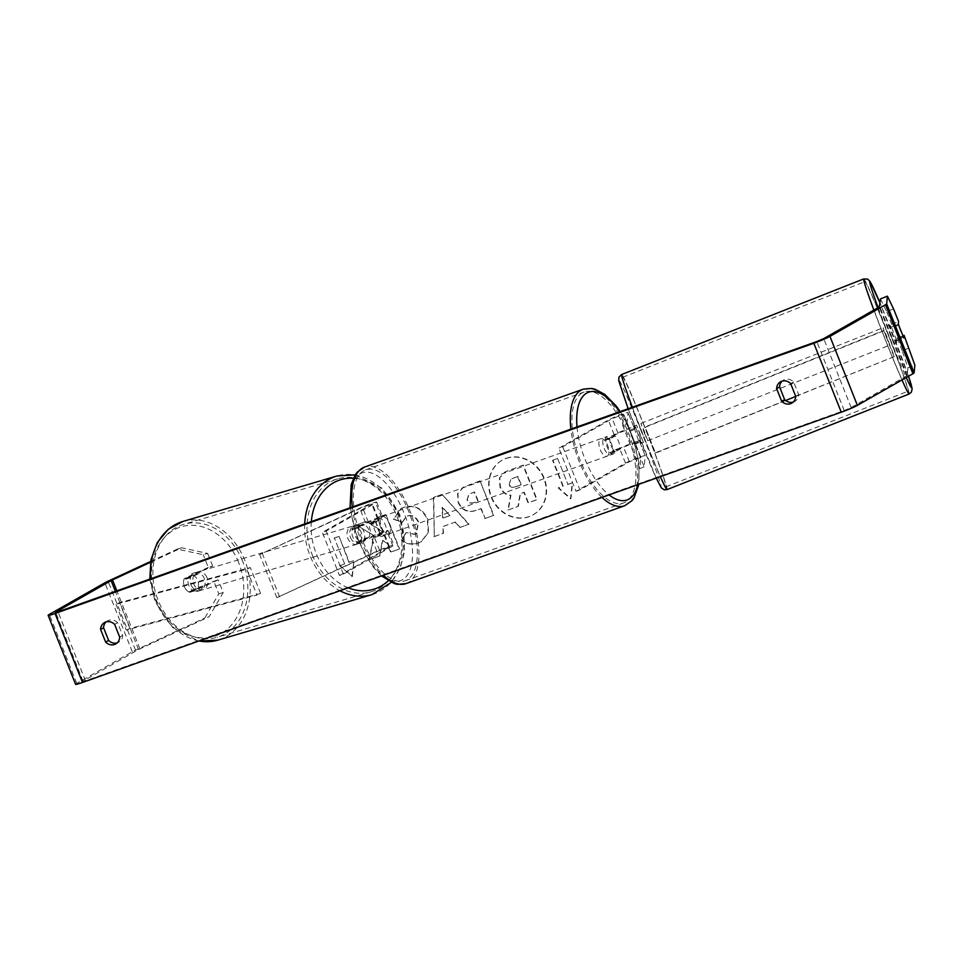 <?xml version="1.0" encoding="UTF-8"?>
<svg xmlns="http://www.w3.org/2000/svg" width="963" height="963" viewBox="0 0 963 963"><rect width="100%" height="100%" fill="white"/><g stroke="black" fill="none" stroke-linecap="round" stroke-linejoin="round"><path stroke-width="0.72" stroke-dasharray="4.82 3.61" d="M634.93 444.184L635.062 442.751L623.543 447.085L615.369 451.743A9.305 4.225 -109.6 0 1 609.88 437.948L618.053 433.29L629.573 428.944L629.441 430.389L634.93 444.184L639.251 442.474L639.384 441.042A11.159 0.794 -21.7 0 0 639.384 441.018A11.159 0.794 -21.7 0 0 631.15 443.449A11.159 0.794 -21.7 0 0 619.642 448.481L611.457 453.14A9.305 4.225 -109.6 0 1 605.968 439.345L614.153 434.686A11.159 0.794 158.3 0 1 625.661 429.654A11.159 0.794 158.3 0 1 633.895 427.223A11.159 0.794 158.3 0 1 633.895 427.247L639.251 442.474M626.997 423.744L628.069 412.597A11.159 0.794 -21.7 0 0 628.057 412.561A11.159 0.794 -21.7 0 0 619.835 415.005A11.159 0.794 -21.7 0 0 608.327 420.024L558.865 448.18L562.765 446.796L612.227 418.64L623.735 414.283L622.676 425.453L626.997 423.744L644.151 466.85L645.222 455.704A11.159 0.794 -21.7 0 0 645.21 455.668A11.159 0.794 -21.7 0 0 636.988 458.111A11.159 0.794 -21.7 0 0 625.481 463.131L576.018 491.286L558.865 448.18M644.151 466.85L639.829 468.56L640.889 457.389L629.381 461.746L579.919 489.902L562.765 446.796M629.573 428.944L623.747 414.295L629.573 428.944M576.018 491.286L579.919 489.902M639.829 468.56L622.676 425.453M640.901 457.401L635.062 442.727L640.889 457.389M615.369 451.743L611.457 453.14M609.88 437.948L605.968 439.345M629.441 430.389L633.762 428.679M355.431 527.989A9.305 7.319 73.5 0 0 355.516 536.114A9.305 7.319 73.5 0 0 360.92 541.784L383.695 532.262L374.932 537.378A9.305 4.225 -109.6 0 1 369.443 523.583L378.206 518.467L352.687 528.795A9.305 7.319 73.5 0 0 352.759 536.933A9.305 7.319 73.5 0 0 358.176 542.59L371.044 536.62A11.159 0.794 158.3 0 1 381.938 532.19A11.159 0.794 158.3 0 1 388.017 530.541A11.159 0.794 158.3 0 1 387.018 531.335L378.832 535.994A9.305 4.225 -109.6 0 1 373.343 522.199L381.529 517.54A11.159 0.794 -21.7 0 0 382.528 516.746A11.159 0.794 -21.7 0 0 376.449 518.395A11.159 0.794 -21.7 0 0 365.555 522.825L352.687 528.795M339.494 575.537L389.534 546.912L379.627 550.463L276.826 597.686L376.87 551.281A11.159 0.794 158.3 0 1 387.764 546.852A11.159 0.794 158.3 0 1 393.855 545.202A11.159 0.794 158.3 0 1 392.844 545.985L343.394 574.141L339.494 575.537L322.34 532.431L372.38 503.818L362.473 507.357L259.673 554.58L359.717 508.175A11.159 0.794 158.3 0 1 370.611 503.745A11.159 0.794 158.3 0 1 376.702 502.096A11.159 0.794 158.3 0 1 375.69 502.879L326.24 531.034L322.34 532.431M276.826 597.686L259.673 554.58M343.394 574.141L326.24 531.034M279.583 596.867L262.43 553.773M374.932 537.378L378.832 535.994M369.443 523.583L373.343 522.199M360.92 541.784L358.176 542.59M190.963 584.71A9.305 7.319 73.5 0 0 200.268 590.536A9.305 7.319 73.5 0 0 204.3 578.522A9.305 7.319 73.5 0 0 194.995 572.696A9.305 7.319 73.5 0 0 190.963 584.71M183.861 579.75A9.305 7.319 73.5 0 0 184.354 586.66A9.305 7.319 73.5 0 0 188.664 591.812L198.185 587.394A9.305 7.319 73.5 0 0 197.692 580.472A9.305 7.319 73.5 0 0 193.382 575.32L183.861 579.75L188.808 578.282A9.305 7.319 73.5 0 1 193.346 573.19A9.305 7.319 73.5 0 1 198.342 573.864L193.382 575.32M200.268 590.536L198.607 591.029A9.305 7.319 73.5 0 1 193.611 590.355L188.664 591.812M198.607 591.029A9.305 7.319 73.5 0 0 203.145 585.937L198.185 587.394M350.556 537.583A9.305 7.319 73.5 0 0 359.861 543.409A9.305 7.319 73.5 0 0 363.894 531.395A9.305 7.319 73.5 0 0 354.589 525.569A9.305 7.319 73.5 0 0 350.556 537.583M368.853 529.927A9.305 7.319 73.5 0 0 364.544 524.775L361.245 525.762A9.305 7.319 73.5 0 0 356.238 525.076A9.305 7.319 73.5 0 0 351.712 530.18L355.022 529.205A9.305 7.319 73.5 0 0 355.516 536.114A9.305 7.319 73.5 0 0 359.825 541.266L356.515 542.241A9.305 7.319 73.5 0 0 361.51 542.927A9.305 7.319 73.5 0 0 366.048 537.823L369.347 536.848A9.305 7.319 73.5 0 0 368.853 529.927M355.022 529.205L364.544 524.775M369.347 536.848L359.825 541.266M193.611 590.355L203.145 585.937M198.342 573.864L188.808 578.282M361.245 525.762L351.712 530.18M356.515 542.241L366.048 537.823M361.149 532.202A9.305 7.319 73.5 0 0 351.844 526.376A9.305 7.319 73.5 0 0 347.812 538.389A9.305 7.319 73.5 0 0 357.104 544.227A9.305 7.319 73.5 0 0 361.149 532.202M207.045 577.716A9.305 7.319 73.5 0 0 197.74 571.89A9.305 7.319 73.5 0 0 193.707 583.903A9.305 7.319 73.5 0 0 203.012 589.729A9.305 7.319 73.5 0 0 207.045 577.716M242.592 561.224A58.887 46.344 73.5 0 0 183.704 524.329A58.887 46.344 73.5 0 0 158.161 600.394A58.887 46.344 73.5 0 0 217.06 637.277A58.887 46.344 73.5 0 0 242.592 561.224M312.265 554.881A58.887 46.344 73.5 0 0 371.152 591.776A58.887 46.344 73.5 0 0 396.696 515.723A58.887 46.344 73.5 0 0 337.796 478.828A58.887 46.344 73.5 0 0 312.265 554.881M505.852 458.557A31.37 27.855 60.3 0 1 542.771 476.011A31.37 27.855 60.3 0 1 532.948 514.892A31.37 27.855 60.3 0 1 529 516.71A31.37 27.855 60.3 0 1 492.081 499.243A31.37 27.855 60.3 0 1 501.904 460.362A31.37 27.855 60.3 0 1 505.852 458.557M506.225 458.34A31.37 27.855 60.3 0 1 543.144 475.806A31.37 27.855 60.3 0 1 533.321 514.687A31.37 27.855 60.3 0 1 529.373 516.493A31.37 27.855 60.3 0 1 492.454 499.039A31.37 27.855 60.3 0 1 502.277 460.145A31.37 27.855 60.3 0 1 506.225 458.34M909.12 347.968L902.199 350.701L907.928 367.866L907.194 375.582L851.148 407.578L844.238 410.515L85.466 680.781L83.011 681.178L138.552 649.556L209.152 616.753L223.211 592.546L218.18 579.882L213.774 581.183L218.806 593.846L204.746 618.053L209.152 616.753M373.945 535.584L356.214 524.967L366.482 521.308L382.793 531.48L377.231 517.48L385.886 514.398L399.609 548.886L390.954 551.968L387.403 543.048L382.684 540.291L379.928 555.892L369.539 559.599L373.945 535.584L356.214 524.967M443.353 526.316L455.451 522.006L460.085 527.351L469.017 524.161L442.065 494.356L433.771 497.305L434.301 536.523L443.522 533.249L442.98 526.532L455.451 522.006M793.187 402.113A9.305 8.258 -119.7 0 0 794.776 401.439A9.305 8.258 -119.7 0 0 798.688 394.613L793.644 381.926A9.305 8.258 -119.7 0 0 784.676 379.566A9.305 8.258 -119.7 0 0 783.509 380.096A9.305 8.258 -119.7 0 0 782.125 381.119M106.099 621.905A9.305 8.258 60.3 0 1 107.483 620.882A9.305 8.258 60.3 0 1 108.65 620.353A9.305 8.258 60.3 0 1 117.618 622.712L122.662 635.399A9.305 8.258 60.3 0 1 118.75 642.225A9.305 8.258 60.3 0 1 117.161 642.899M339.963 565.522L352.338 576.464L354.011 560.514L349.328 562.187L339.036 536.319L334.354 537.992L344.646 563.861L339.59 565.738L352.338 576.464M567.905 484.341L572.588 482.668L570.915 498.605L558.54 487.675L563.223 486.002L552.931 460.145L557.613 458.472L567.905 484.341L557.613 458.472M458.532 502.361L458.569 502.457C462.433 510.45 468.56 512.99 476.938 510.089L481.223 508.56L485.147 518.419L493.802 515.337L480.08 480.85L463.66 487.001L457.991 493.417L458.207 502.674C462.059 510.655 468.187 513.207 476.565 510.306L481.223 508.56M401.812 540.002C406.362 543.902 412.008 544.853 418.736 542.855L421.3 541.688L428.571 532.431L427.704 519.189C422.564 508.452 414.704 504.431 404.111 507.116L401.09 508.488L393.723 519.033L402.45 522.283L406.386 516.385L407.674 515.807C412.549 514.675 416.245 516.83 418.749 522.271L416.124 533.719L415.005 534.236L406.29 532.551L401.439 540.207C405.989 544.107 411.634 545.07 418.363 543.072L420.927 541.892L428.198 532.647L427.331 519.406C422.203 508.669 414.331 504.648 403.738 507.332L400.716 508.705L393.723 519.033M907.928 367.866L914.85 365.133M75.596 684.32A13.025 0.927 158.3 0 1 76.763 683.393L132.304 651.782A13.025 0.927 158.3 0 1 135.53 650.157L204.746 618.053M150.505 562.26L181.706 547.791L177.3 549.091L203.253 554.736L207.647 553.436L181.706 547.791M150.637 561.453L177.3 549.091M218.18 579.882L194.165 591.017A9.305 7.319 -106.5 0 1 188.676 577.234L212.691 566.088L208.285 567.388L203.253 554.736M208.285 567.388L184.282 578.534A9.305 7.319 73.5 0 0 189.771 592.317L213.774 581.183M212.691 566.088L207.647 553.436M223.211 592.546L218.806 593.846M902.199 350.701L897.167 338.049L896.914 340.721L894.133 334.125L891.425 326.926L891.678 324.254L886.646 311.603L893.556 308.87M880.483 298.891L886.646 311.603M896.914 340.721L903.824 337.989M891.678 324.254L898.599 321.522M897.167 338.049L903.378 335.593M891.425 326.926L898.335 324.194M798.688 394.613L795.715 396.311M793.644 381.926L790.671 383.623M188.676 577.234L184.282 578.534M194.165 591.017L189.771 592.317M122.662 635.399L119.689 637.097M117.618 622.712L114.645 624.397M507.922 510.053L517.938 506.49L520.08 493.778L523.872 492.418L528.037 502.891L536.716 499.797L522.969 465.237L504.805 472.026L499.472 477.889L499.941 487.025C502.229 492.213 505.792 494.994 510.595 495.343L507.922 510.053L518.311 506.273L520.453 493.562L524.245 492.213L528.41 502.674L537.089 499.58L523.33 465.033L505.178 471.81L499.845 477.684L500.315 486.809C502.602 492.009 506.165 494.777 510.968 495.138L508.295 509.836M351.964 576.668L354.011 560.514M353.638 560.731L349.328 562.187M348.955 562.404L339.036 536.319M344.646 563.861L334.354 537.992M333.98 538.209L338.663 536.535M344.273 564.065L339.59 565.738M557.24 458.689L552.931 460.145M567.532 484.545L572.215 482.884L570.541 498.822L558.167 487.88L563.223 486.002M562.849 486.219L552.557 460.35M455.078 522.223L460.085 527.351M459.712 527.555L469.017 524.161M468.644 524.378L442.065 494.356M441.692 494.561L433.771 497.305M433.398 497.522L434.301 536.523M433.928 536.74L443.522 533.249M443.149 533.454L442.98 526.532M449.48 515.771L442.511 518.25L442.101 507.284L449.841 515.566L442.884 518.046L442.462 507.068L449.841 515.566M480.85 508.777L485.147 518.419M484.774 518.624L493.802 515.337M493.429 515.542L480.08 480.85M479.706 481.067L463.287 487.206L457.618 493.634L458.159 502.566M466.995 499.929L468.897 494.2L474.241 492.177L477.877 501.29L473.772 502.746C470.522 503.745 468.283 502.842 467.031 500.026L469.27 493.995L474.615 491.961L478.25 501.073L474.145 502.542C470.895 503.541 468.656 502.626 467.404 499.821L467.368 499.725M355.841 525.184L366.109 521.525L382.419 531.684L376.858 517.697L385.513 514.615L399.236 549.103L390.581 552.184L387.03 543.264L382.311 540.496L379.554 556.108L369.539 559.599M369.166 559.804L373.572 535.801M393.349 519.238L402.45 522.283M402.077 522.488L406.013 516.601L407.301 516.024C412.176 514.88 415.872 517.035 418.375 522.476L415.763 533.935L414.632 534.441L406.29 532.551M405.917 532.768L401.439 540.207M509.258 484.305L511.028 478.996L517.962 476.408L521.26 484.702L515.542 486.748C512.472 487.711 510.378 486.905 509.258 484.305L510.655 479.213L517.962 476.408M517.588 476.625L520.887 484.919L515.169 486.953C512.099 487.928 510.005 487.109 508.885 484.509M890.679 335.485L894.17 343.394L887.332 326.096L890.679 335.485M903.583 336.147L895.795 339.229L896.758 342.371L895.698 340.288L903.475 337.219M898.672 325.145L890.895 328.214L889.932 325.073L890.992 327.155L898.359 324.242M639.938 434.518L643.428 442.426L636.591 425.116L639.938 434.518M634.677 442.342L629.874 430.28L635.062 428.222L633.991 426.14L634.954 429.293L629.766 431.34L632.149 437.587L634.569 443.413L639.757 441.355L640.828 443.449L639.865 440.296L634.677 442.342L634.569 443.413M629.766 431.34L629.874 430.28M895.698 340.288L895.795 339.229M890.992 327.155L890.895 328.214M635.062 428.222L634.954 429.293M639.757 441.355L639.865 440.296M644.259 432.808L647.75 440.717L644.403 431.316L640.913 423.407L644.259 432.808M886.357 337.194L889.848 345.103L886.502 335.714L883.011 327.805L886.357 337.194M886.875 331.741A58.887 2.155 68.5 0 0 864.798 281.69A58.887 2.155 68.5 0 0 885.984 341.155A58.887 2.155 68.5 0 0 908.061 391.219A58.887 2.155 68.5 0 0 886.875 331.741M644.777 427.355A58.887 2.155 68.5 0 0 622.7 377.291A58.887 2.155 68.5 0 0 643.874 436.769A58.887 2.155 68.5 0 0 665.963 486.833A58.887 2.155 68.5 0 0 644.777 427.355M384.875 535.332A9.305 4.225 70.4 0 0 385.296 524.943A9.305 4.225 70.4 0 0 378.327 517.95A9.305 4.225 70.4 0 0 378.014 518.094A9.305 4.225 70.4 0 0 377.592 528.482A9.305 4.225 70.4 0 0 384.562 535.476A9.305 4.225 70.4 0 0 384.875 535.332M379.47 533.731A9.305 4.225 70.4 0 0 374.667 521.669L379.35 519.996A9.305 4.225 70.4 0 0 375.979 518.78A9.305 4.225 70.4 0 0 375.666 518.925A9.305 4.225 70.4 0 0 374.041 523.017L369.359 524.691A9.305 4.225 70.4 0 0 374.162 536.764L384.153 532.07A9.305 4.225 70.4 0 1 382.528 536.162A9.305 4.225 70.4 0 1 382.227 536.307L384.562 535.476M374.667 521.669L369.359 524.691M382.227 536.307A9.305 4.225 70.4 0 1 378.844 535.091L374.162 536.764M611.252 454.705A9.305 4.225 70.4 0 0 611.674 444.304A9.305 4.225 70.4 0 0 604.704 437.31A9.305 4.225 70.4 0 0 604.391 437.455A9.305 4.225 70.4 0 0 603.97 447.843A9.305 4.225 70.4 0 0 610.951 454.837A9.305 4.225 70.4 0 0 611.252 454.705M615.104 436.034L610.422 437.696A9.305 4.225 70.4 0 0 607.051 436.48A9.305 4.225 70.4 0 0 606.738 436.624A9.305 4.225 70.4 0 0 605.113 440.717L609.796 439.056A9.305 4.225 70.4 0 0 614.599 451.117L619.907 448.096A9.305 4.225 70.4 0 0 615.104 436.034L609.796 439.056M619.907 448.096L615.225 449.769A9.305 4.225 70.4 0 1 613.6 453.862A9.305 4.225 70.4 0 1 613.287 454.006A9.305 4.225 70.4 0 1 609.916 452.791L614.599 451.117M609.916 452.791L615.225 449.769M610.422 437.696L605.113 440.717M379.35 519.996L374.041 523.017M378.844 535.091L384.153 532.07M388.775 533.947A9.305 4.225 70.4 0 0 389.196 523.547A9.305 4.225 70.4 0 0 382.227 516.553A9.305 4.225 70.4 0 0 381.914 516.698A9.305 4.225 70.4 0 0 381.492 527.086A9.305 4.225 70.4 0 0 388.462 534.08A9.305 4.225 70.4 0 0 388.775 533.947M607.352 456.089A9.305 4.225 70.4 0 0 607.773 445.7A9.305 4.225 70.4 0 0 600.804 438.707A9.305 4.225 70.4 0 0 600.491 438.851A9.305 4.225 70.4 0 0 600.069 449.24A9.305 4.225 70.4 0 0 607.039 456.233A9.305 4.225 70.4 0 0 607.352 456.089M582.206 392.892A58.887 26.759 70.4 0 0 579.533 458.665A58.887 26.759 70.4 0 0 623.675 502.939A58.887 26.759 70.4 0 0 625.637 502.036A58.887 26.759 70.4 0 0 628.309 436.275A58.887 26.759 70.4 0 0 584.168 392.001A58.887 26.759 70.4 0 0 582.206 392.892M363.629 470.751A58.887 26.759 70.4 0 0 360.956 536.523A58.887 26.759 70.4 0 0 405.098 580.797A58.887 26.759 70.4 0 0 407.06 579.895A58.887 26.759 70.4 0 0 409.732 514.122A58.887 26.759 70.4 0 0 365.591 469.848A58.887 26.759 70.4 0 0 363.629 470.751M795.715 396.431L894.398 356.527L884.106 330.658L645.258 427.259L655.55 453.116L785.652 400.512M894.398 356.527L655.093 452.947L645.258 427.259M893.941 356.346L883.649 330.49L644.801 427.078A61.861 2.263 68.5 0 0 621.604 374.523M115.969 604.258L126.261 630.115L257.001 595.074L246.709 569.205L115.969 604.258L119.593 602.621L250.332 567.58L246.709 569.205M126.261 630.115L129.885 628.49L260.624 593.449L257.001 595.074M260.624 593.449L250.332 567.58M129.885 628.49L119.593 602.621M633.895 427.247L628.069 412.597L633.895 427.223M639.384 441.018L645.21 455.668L639.384 441.042M614.153 434.686L608.327 420.024M618.053 433.29L612.227 418.64M629.381 461.746L623.543 447.085M625.481 463.131L619.642 448.481M376.87 551.281L371.044 536.62M365.555 522.825L359.717 508.175M381.529 517.54L375.69 502.879M377.628 518.925L371.79 504.275M368.311 522.018L362.473 507.357M388.944 547.381L383.118 532.72M392.844 545.985L387.018 531.335M379.627 550.463L373.8 535.801M199.028 640.961A61.861 48.692 -106.5 0 1 156.03 601.381A61.861 48.692 -106.5 0 1 150.746 578.787M182.862 521.477A61.861 48.692 -106.5 0 1 244.734 560.237A61.861 48.692 -106.5 0 1 217.903 640.13M238.643 562.597A57.214 45.032 73.5 0 0 176.53 528.603A57.214 45.032 73.5 0 0 156.608 600.647A57.214 45.032 73.5 0 0 218.721 634.641A57.214 45.032 73.5 0 0 238.643 562.597M371.995 594.628A61.861 48.692 73.5 0 0 398.826 514.724A61.861 48.692 73.5 0 0 336.954 475.975M304.681 523.956A61.861 48.692 73.5 0 0 310.122 555.868A61.861 48.692 73.5 0 0 339.951 590.764M348.209 587.827A57.214 45.032 -106.5 0 1 316.213 553.508A57.214 45.032 -106.5 0 1 311.338 521.585M353.373 478.214A57.214 45.032 -106.5 0 1 398.237 515.458A57.214 45.032 -106.5 0 1 388.149 580.845M844.238 410.515L816.793 341.552M85.466 680.781L58.021 611.806M135.53 650.157L108.085 581.195M139.936 648.857L116.848 590.849M138.552 649.556L115.391 591.366M83.011 681.178L55.698 612.54M851.148 407.578L823.702 338.615M906.689 375.967L879.243 306.992M907.194 375.582L879.749 306.607M76.763 683.393L49.318 614.43M132.304 651.782L104.859 582.808M863.703 278.921A61.861 2.263 -111.5 0 1 886.899 331.513A61.861 2.263 -111.5 0 1 909.156 393.987M901.994 379.964A61.861 2.263 -111.5 0 1 885.96 341.396A61.861 2.263 -111.5 0 1 873.862 310.062M878.124 307.63A57.214 2.095 68.5 0 0 890.318 339.313A57.214 2.095 68.5 0 0 906.279 377.532M908.518 376.256A57.214 2.095 68.5 0 0 891.184 330.177A57.214 2.095 68.5 0 0 880.086 303.104L908.53 376.244M632.354 407.241A61.861 2.263 68.5 0 0 643.862 437.009A61.861 2.263 68.5 0 0 660.365 476.649M667.046 489.601A61.861 2.263 68.5 0 0 644.801 427.115M640.443 429.197A57.214 2.095 -111.5 0 1 661.1 486.784A57.214 2.095 -111.5 0 1 639.564 438.346A57.214 2.095 -111.5 0 1 618.908 380.746A57.214 2.095 -111.5 0 1 640.443 429.197M583.169 389.196A61.861 28.108 -109.6 0 1 629.549 435.709A61.861 28.108 -109.6 0 1 626.732 504.805A61.861 28.108 -109.6 0 1 624.674 505.744M637.711 484.714A57.214 26.001 70.4 0 0 619.582 411.791M406.097 583.59A61.861 28.108 70.4 0 0 408.156 582.651A61.861 28.108 70.4 0 0 410.972 513.556A61.861 28.108 70.4 0 0 364.592 467.043M360.343 473.688A57.214 26.001 -109.6 0 1 404.316 513.688A57.214 26.001 -109.6 0 1 402.546 579.726A57.214 26.001 -109.6 0 1 358.573 539.725A57.214 26.001 -109.6 0 1 360.343 473.688M352.302 506.995A61.861 28.108 70.4 0 0 383.418 575.284M601.995 497.438A61.861 28.108 -109.6 0 1 570.878 429.137M577.042 426.946A57.214 26.001 70.4 0 0 609.085 494.91M376.702 502.096L382.528 516.746M378.206 518.467L372.38 503.818M388.017 530.541L393.855 545.202M389.534 546.912L383.695 532.262M149.819 579.112L155.043 601.55L172.943 627.84L198.679 641.081M355.203 474.855L381.517 487.904L399.814 514.555L404.713 551.342L400.127 568.399L391.171 582.422M194.995 572.696L193.346 573.19M354.589 525.569L356.238 525.076M361.51 542.927L359.861 543.409M351.844 526.376L197.74 571.89M357.104 544.227L203.012 589.729M371.152 591.776L217.06 637.277M337.796 478.828L183.704 524.329M107.483 620.882L104.51 622.58M783.509 380.096L780.536 381.793M55.06 612.6L82.505 681.575M791.803 403.136L794.776 401.439M115.777 643.922L118.75 642.225M656.236 478.117L628.153 408.745M894.17 343.394L896.758 342.371M887.332 326.096L889.932 325.073M643.428 442.426L640.828 443.449M633.991 426.14L636.591 425.116M647.75 440.717L889.848 345.103M640.913 423.407L883.011 327.805M622.7 377.291L864.798 281.69M665.963 486.833L908.061 391.219M620.196 411.574L625.059 419.724L632.872 437.395L638.987 462.878L638.89 484.293M375.979 518.78L378.327 517.95M604.704 437.31L607.051 436.48M610.951 454.837L613.287 454.006M381.529 575.958L373.042 566.774L364.207 553.063L356.406 535.392L350.051 507.79M382.227 516.553L600.804 438.707M388.462 534.08L607.039 456.233M405.098 580.797L623.675 502.939M365.591 469.848L584.168 392.001"/><path stroke-width="1.44" d="M903.378 335.593L904.088 335.317L903.824 337.989L898.672 325.145L901.055 331.392L898.335 324.194L898.599 321.522L893.556 308.87L887.405 296.159L880.483 298.891L879.243 306.992L823.702 338.615L816.793 341.552L58.021 611.806L55.565 612.203L111.106 580.581L150.505 562.26M782.125 381.119A9.305 8.258 -119.7 0 0 779.597 386.933L784.64 399.621A9.305 8.258 -119.7 0 0 793.187 402.113M117.161 642.899A9.305 8.258 60.3 0 1 108.614 640.407L103.571 627.72A9.305 8.258 60.3 0 1 106.099 621.905M100.585 629.405A9.305 8.258 60.3 0 1 104.51 622.58A9.305 8.258 60.3 0 1 105.677 622.038A9.305 8.258 60.3 0 1 114.645 624.397L119.689 637.097A9.305 8.258 60.3 0 1 115.777 643.922A9.305 8.258 60.3 0 1 105.641 642.092L100.585 629.405L103.571 627.72M781.703 381.264A9.305 8.258 -119.7 0 0 780.536 381.793A9.305 8.258 -119.7 0 0 776.611 388.619L781.667 401.306A9.305 8.258 -119.7 0 0 791.803 403.136A9.305 8.258 -119.7 0 0 795.715 396.311L790.671 383.623A9.305 8.258 -119.7 0 0 781.703 381.264M779.597 386.933L776.611 388.619M904.088 335.317L914.85 365.133L914.116 372.85A13.025 0.927 158.3 0 1 912.936 373.74L857.395 405.363A13.025 0.927 158.3 0 1 841.265 412.212L82.493 682.466A13.025 0.927 158.3 0 1 75.596 684.32L48.15 615.357A13.025 0.927 158.3 0 1 49.318 614.43L104.859 582.808A13.025 0.927 158.3 0 1 108.085 581.195L150.637 561.453M887.405 296.159L886.67 303.887A13.025 0.927 158.3 0 1 885.491 304.765L829.95 336.388A13.025 0.927 158.3 0 1 813.819 343.249L55.047 613.503A13.025 0.927 158.3 0 1 48.15 615.357M784.64 399.621L781.667 401.306M108.614 640.407L105.641 642.092M795.715 396.431L785.652 400.512M150.746 578.787A61.861 48.692 -106.5 0 1 182.862 521.477L168.308 529.277L157.306 542.53L150.962 559.756L149.819 579.112M182.862 521.477L336.954 475.975A61.861 48.692 73.5 0 0 304.681 523.956M311.338 521.585A57.214 45.032 -106.5 0 1 353.373 478.214M339.951 590.764A61.861 48.692 73.5 0 0 371.995 594.628L217.903 640.13A61.861 48.692 -106.5 0 1 199.028 640.961M388.149 580.845A57.214 45.032 -106.5 0 1 348.209 587.827M841.265 412.212L813.819 343.249M82.493 682.466L55.047 613.503M116.848 590.849L112.49 579.895M115.391 591.366L111.106 580.581M914.116 372.85L886.67 303.887M912.936 373.74L885.491 304.765M857.395 405.363L829.95 336.388M660.365 476.649A61.861 2.263 68.5 0 0 667.046 489.601L909.156 393.987A61.861 2.263 -111.5 0 1 901.994 379.964M906.279 377.532A57.214 2.095 68.5 0 0 908.518 376.256L912.154 388.763L911.371 392.182L909.156 393.987M873.862 310.062A61.861 2.263 -111.5 0 1 863.703 278.921L867.687 279.138L870.034 281.473L880.086 303.104A57.214 2.095 68.5 0 0 878.124 307.63M628.153 408.745L618.728 380.674L618.956 377.147L621.604 374.523A61.861 2.263 68.5 0 0 632.354 407.241M570.878 429.137A61.861 28.108 -109.6 0 1 581.11 390.135A61.861 28.108 -109.6 0 1 583.169 389.196L591.703 388.438L595.062 389.208L604.824 394.433L616.224 406.013L620.196 411.574M609.085 494.91A57.214 26.001 70.4 0 0 628.923 499.099A57.214 26.001 70.4 0 0 637.711 484.714M619.582 411.791A57.214 26.001 70.4 0 0 586.732 393.06A57.214 26.001 70.4 0 0 577.042 426.946M583.169 389.196L364.592 467.043A61.861 28.108 70.4 0 0 362.533 467.994A61.861 28.108 70.4 0 0 352.302 506.995M383.418 575.284A61.861 28.108 70.4 0 0 406.097 583.59L624.674 505.744A61.861 28.108 -109.6 0 1 601.995 497.438M336.954 475.975L355.203 474.855M371.995 594.628L391.171 582.422M217.903 640.13L198.679 641.081M667.046 489.601L664.193 489.794L661.292 487.832L656.236 478.117M621.604 374.523L863.703 278.921M638.89 484.293L634.027 497.991L632.041 500.64L624.674 505.744M364.592 467.043L357.237 472.147L355.239 474.807L351.182 484.558L350.051 507.79M406.097 583.59L397.575 584.36L394.204 583.578L381.529 575.958"/></g></svg>
